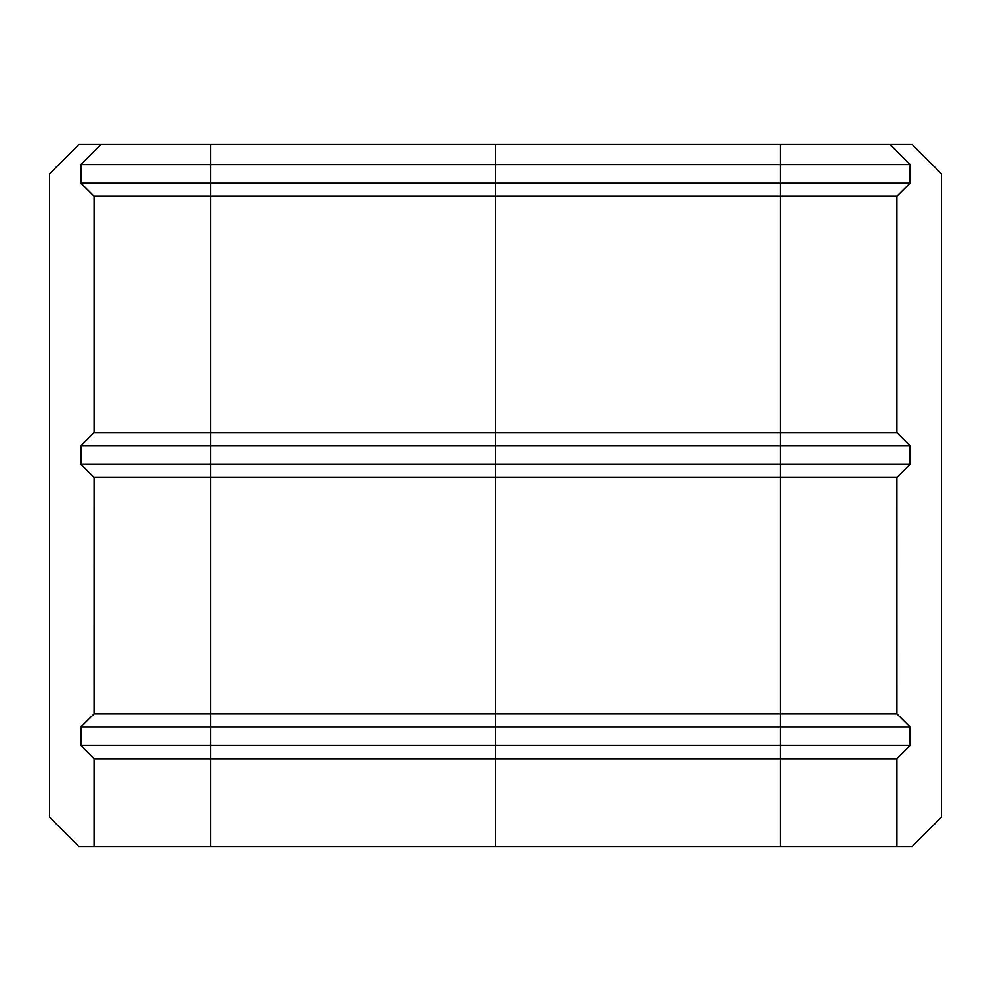 <?xml version="1.0" encoding="UTF-8"?>
<svg xmlns="http://www.w3.org/2000/svg" width="991" height="991" viewBox="0 0 991 991"><rect width="100%" height="100%" fill="white"/><g stroke="black" fill="none" stroke-linecap="round" stroke-linejoin="round"><path stroke-width="1.49" d="M896.929 432.646L910.085 445.801L780.413 445.801L780.413 432.646L896.929 432.646L896.929 196.28L910.085 183.112L910.085 164.605L890.067 144.587L910.085 164.605L910.085 183.112L896.929 196.28L896.929 432.646L910.085 445.801L910.085 464.308L896.929 477.476L896.942 713.842L910.085 726.985L910.085 745.529L896.942 758.672L896.942 846.413L912.203 846.413L941.45 817.166L941.45 173.834L912.203 144.587L495.5 144.587L495.5 846.413L780.413 846.413L780.413 758.672L495.5 758.672L495.5 846.413L210.588 846.413L210.588 758.672L495.5 758.672L495.5 144.587L78.797 144.587L49.55 173.834L49.55 817.166L78.797 846.413L210.588 846.413M896.942 758.672L910.085 745.529L780.413 745.529L780.413 758.672L896.942 758.672L896.942 846.413L780.413 846.413M94.071 196.28L210.588 196.28L210.588 432.646L94.071 432.646L94.071 196.28L80.915 183.112L210.588 183.112L210.588 164.605L80.915 164.605L100.933 144.587L80.915 164.605L80.915 183.112L94.071 196.28L94.071 432.646L80.915 445.801L80.915 464.308L94.071 477.476L94.058 713.842L80.915 726.985L80.915 745.529L94.058 758.672L210.588 758.672L210.588 745.529L780.413 745.529L780.413 726.985L210.588 726.985L210.588 713.842L780.413 713.842L780.413 477.476L210.588 477.476L210.588 464.308L780.413 464.308L780.413 445.801L210.588 445.801L210.588 432.646L780.413 432.646L780.413 196.28L210.588 196.28L210.588 183.112L780.413 183.112L780.413 164.605L210.588 164.605L210.588 144.587M94.058 758.672L94.058 846.413M80.915 745.529L210.588 745.529L210.588 726.985L80.915 726.985L80.915 745.529M910.085 164.605L780.413 164.605L780.413 144.587M910.085 726.985L780.413 726.985L780.413 713.842L896.942 713.842L910.085 726.985L910.085 745.529M896.942 713.842L896.929 477.476L780.413 477.476L780.413 464.308L910.085 464.308L910.085 445.801M896.929 196.28L780.413 196.28L780.413 183.112L910.085 183.112M94.058 713.842L210.588 713.842L210.588 477.476L94.071 477.476L94.058 713.842L80.915 726.985M80.915 464.308L210.588 464.308L210.588 445.801L80.915 445.801L80.915 464.308L94.071 477.476M495.5 155.55L495.5 156.281M94.071 432.646L80.915 445.801"/></g></svg>
